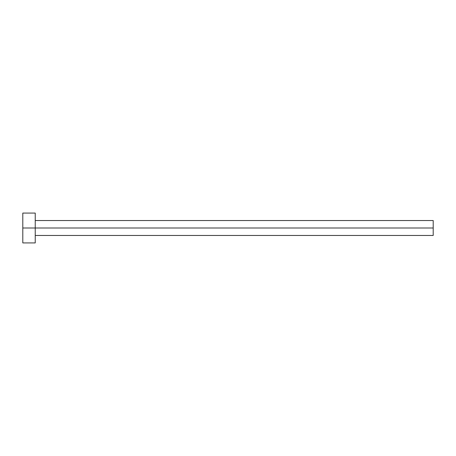 <?xml version="1.0" encoding="UTF-8"?>
<svg xmlns="http://www.w3.org/2000/svg" width="456" height="456" viewBox="0 0 456 456"><rect width="100%" height="100%" fill="white"/><g stroke="black" fill="none" stroke-linecap="round" stroke-linejoin="round"><path stroke-width="0.68" d="M22.8 242.923L22.8 213.077L22.8 228L433.2 228L433.2 235.461L433.2 228L22.8 228L22.8 242.923L35.237 242.923L35.237 213.077L35.237 242.923M433.2 228L433.2 220.539L433.2 228M35.237 235.461L433.2 235.461M22.8 213.077L35.237 213.077M35.237 220.539L433.2 220.539"/></g></svg>
